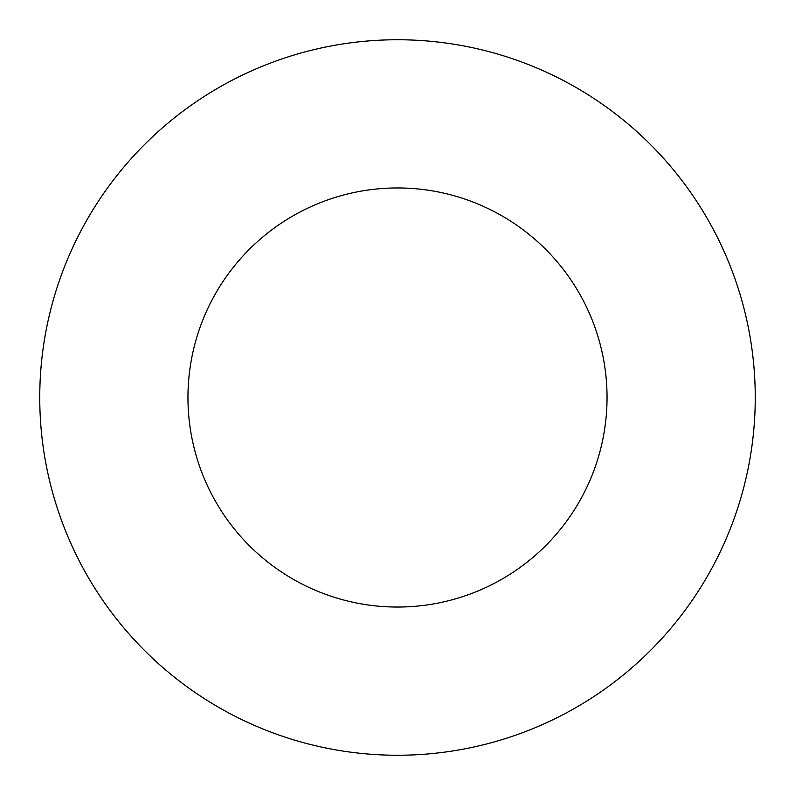 <?xml version="1.0" encoding="UTF-8"?>
<svg xmlns="http://www.w3.org/2000/svg" width="795" height="795" viewBox="0 0 795 795"><rect width="100%" height="100%" fill="white"/><g stroke="black" fill="none" stroke-linecap="round" stroke-linejoin="round"><path stroke-width="1.19" d="M607.042 397.5A209.542 209.542 0 0 0 397.5 187.958A209.542 209.542 0 0 0 187.958 397.5A209.542 209.542 0 0 0 397.5 607.042A209.542 209.542 0 0 0 607.042 397.5M755.25 397.5A357.75 357.75 0 0 0 397.5 39.75A357.75 357.75 0 0 0 39.75 397.5A357.75 357.75 0 0 0 397.5 755.25A357.75 357.75 0 0 0 755.25 397.5"/></g></svg>
